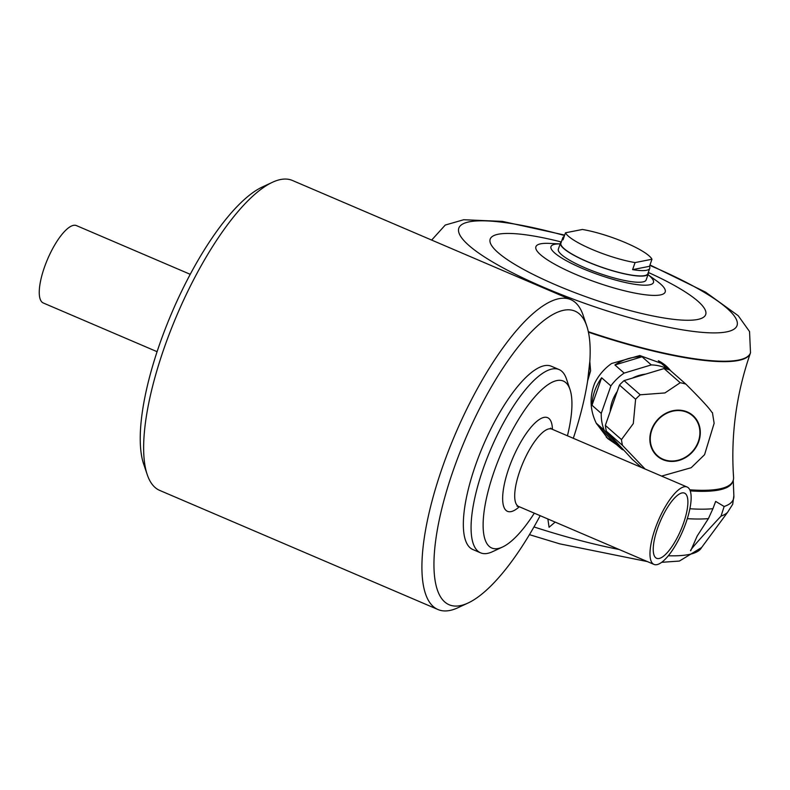 <?xml version="1.0" encoding="UTF-8"?>
<svg xmlns="http://www.w3.org/2000/svg" width="790" height="790" viewBox="0 0 790 790"><rect width="100%" height="100%" fill="white"/><g stroke="black" fill="none" stroke-linecap="round" stroke-linejoin="round"><path stroke-width="1.19" d="M589.784 361.8L587.671 380.553M689.779 489.81A194.942 38.858 19.3 0 0 719.226 488.98A194.942 38.858 19.3 0 0 733.14 480.606A194.942 38.858 19.3 0 0 733.564 477.249C730.711 435.142 736.31 393.805 750.352 353.239A169.1 33.703 -160.7 0 1 738.285 360.497A169.1 33.703 -160.7 0 1 588.422 332.175M596.252 423.183L604.182 430.155L621.76 449.224L616.476 444.582L608.014 438.776L596.252 423.183C589.933 410.099 589.409 396.768 594.712 383.17A46.521 40.892 -48.7 0 1 611.618 363.489L639.831 355.53L664.469 364.516L666.128 365.977A46.521 40.892 -48.7 0 1 670.592 370.668M616.476 444.582L612.507 441.087A46.521 40.892 -48.7 0 1 606.236 437.137M549.327 243.389L560.179 243.903A54.283 10.823 19.3 0 0 566.351 260.73A54.283 10.823 19.3 0 0 632.681 283.956A54.283 10.823 19.3 0 0 647.988 274.673L656.796 281.023A68.483 13.647 19.3 0 1 649.084 295.164A68.483 13.647 19.3 0 1 575.495 274.288A68.483 13.647 19.3 0 1 549.327 243.389L549.129 243.379M648.304 273.794L646.151 279.937A46.521 9.273 -160.7 0 1 585.212 267.899A46.521 9.273 -160.7 0 1 558.332 249.186L560.485 243.044A46.521 9.273 -160.7 0 1 561.325 241.977A114.165 22.752 19.3 0 0 489.958 240.101A114.165 22.752 19.3 0 0 556.15 285.052A114.165 22.752 19.3 0 0 695.605 319.812A114.165 22.752 19.3 0 0 648.304 272.441A46.521 9.273 -160.7 0 1 648.304 273.794A46.521 9.273 -160.7 0 1 587.365 261.757A46.521 9.273 -160.7 0 1 560.485 243.044M589.755 362.255L587.691 380.415M612.507 441.087L596.539 423.766M610.206 411.541A36.972 32.499 -48.7 0 1 617.227 391.485M632.385 378.114A36.972 32.499 -48.7 0 1 645.539 374.144M604.182 430.155A46.521 40.892 131.3 0 1 601.249 413.397L610.877 385.905A46.521 40.892 131.3 0 1 624.169 373.097L651.286 364.911A46.521 40.892 131.3 0 1 667.58 368.881L668.103 369.453M621.76 449.224A46.521 40.892 131.3 0 0 623.843 450.182M667.58 368.881L658.327 360.744A46.521 40.892 -48.7 0 1 666.128 365.977M624.169 373.097L614.906 364.96L642.033 356.774L651.286 364.911M614.906 364.96A46.521 40.892 -48.7 0 1 642.033 356.774M601.249 413.397L591.996 405.25L601.625 377.768L610.877 385.905M591.996 405.25A46.521 40.892 -48.7 0 1 601.625 377.768M641.618 467.542L632.277 459.326L606.365 431.212A49.178 43.233 -48.7 0 1 605.347 425.395L619.469 385.066A49.178 43.233 -48.7 0 1 624.09 380.612L664.064 368.555A49.178 43.233 -48.7 0 1 669.762 369.947L685.888 384.128C700.997 399.177 709.627 408.549 711.79 412.232M712.422 412.558L714.13 423.312L704.571 454.694L691.181 467.719L661.595 476.094M645.094 469.033L622.5 445.392A49.178 43.233 -48.7 0 1 621.483 439.566L633.304 423.598L635.604 399.246A49.178 43.233 -48.7 0 1 640.216 394.793L664.953 392.936L680.19 382.735L664.064 368.555M680.19 382.735A49.178 43.233 -48.7 0 1 685.888 384.128M640.216 394.793L624.09 380.612M635.604 399.246L619.469 385.066M621.483 439.566L605.347 425.395M622.5 445.392L606.365 431.212M666.326 460.787A27.028 23.759 -48.7 0 1 658.959 418.295A27.028 23.759 -48.7 0 1 699.95 428.279A27.028 23.759 -48.7 0 1 666.326 460.787M698.36 441.462A26.584 23.364 -48.7 0 1 657.527 455.751A26.584 23.364 -48.7 0 1 651.799 430.115A26.584 23.364 -48.7 0 1 692.633 415.826A26.584 23.364 -48.7 0 1 698.36 441.462M565.492 232.793L563.013 239.854A46.077 9.184 -160.7 0 1 562.766 237.859L560.9 243.182A46.077 9.184 19.3 0 0 601.358 267.079A46.077 9.184 19.3 0 0 647.879 273.646L649.745 268.314A46.077 9.184 -160.7 0 1 632.593 269.637L635.071 262.576A46.077 9.184 19.3 0 1 591.868 249.334A46.077 9.184 19.3 0 1 565.492 232.793L582.398 229.475A46.077 9.184 19.3 0 1 625.591 242.718A46.077 9.184 19.3 0 1 651.967 259.258L635.071 262.576M562.766 237.859A46.077 9.184 -160.7 0 1 564.208 236.457M649.745 268.314A46.077 9.184 -160.7 0 0 649.499 266.319L651.967 259.258M649.499 266.319L632.593 269.637M690.223 490.896A194.942 38.858 19.3 0 0 718.861 490.007A194.942 38.858 19.3 0 0 732.774 481.633L733.14 480.606M712.926 508.691L715.661 501.403L724.154 506.489L721.013 516.137C698.982 539.817 688.89 551.341 690.737 550.709L697.185 536.015L708.403 518.615L712.926 508.691A201.341 40.132 -160.7 0 1 689.877 508.75M555.173 522.101L549.06 527.276L547.885 518.99M573.313 438.302A159.718 50.353 113.2 0 0 586.753 325.964L583.168 315.338A168.586 53.147 113.2 0 0 570.696 299.588L292.389 180.456A168.586 53.147 113.2 0 0 272.392 182.302A168.586 53.147 113.2 0 0 177.187 314.519A168.586 53.147 113.2 0 0 147.246 474.662A168.586 53.147 113.2 0 0 159.708 490.412L438.016 609.544A168.586 53.147 113.2 0 0 458.012 607.698L468.184 602.958A159.718 50.353 113.2 0 0 540.182 515.692M570.696 299.588A168.586 53.147 113.2 0 0 455.494 433.651A168.586 53.147 113.2 0 0 438.016 609.544M272.392 182.302L262.221 187.042A159.718 50.353 113.2 0 0 172.023 312.307A159.718 50.353 113.2 0 0 143.652 464.036L147.246 474.662M190.222 274.308L76.403 225.585A42.087 13.272 113.2 0 0 47.637 259.061A42.087 13.272 113.2 0 0 43.272 302.975L157.101 351.698M683.538 523.178A35.441 11.179 113.2 0 0 684.515 493.128A35.441 11.179 113.2 0 0 660.292 521.321A35.441 11.179 113.2 0 0 656.618 558.303A35.441 11.179 113.2 0 0 683.538 523.178M685.977 522.694A42.087 13.272 113.2 0 0 687.132 487.025A42.087 13.272 113.2 0 0 658.366 520.492A42.087 13.272 113.2 0 0 654.001 564.415A42.087 13.272 113.2 0 0 685.977 522.694M586.753 325.964A159.718 50.353 113.2 0 0 465.794 438.065A159.718 50.353 113.2 0 0 468.184 602.958M567.437 435.784A90.83 28.638 113.2 0 0 570.005 389.48L566.42 378.854A99.688 31.432 113.2 0 0 559.053 369.542L551.321 366.234A99.688 31.432 113.2 0 0 483.194 445.511A99.688 31.432 113.2 0 0 472.854 549.524L480.587 552.832A99.688 31.432 113.2 0 0 492.417 551.736L502.578 546.996A90.83 28.638 113.2 0 0 534.317 513.174M559.053 369.542A99.688 31.432 113.2 0 0 490.926 448.819A99.688 31.432 113.2 0 0 480.587 552.832M570.005 389.48A90.83 28.638 113.2 0 0 501.225 453.223A90.83 28.638 113.2 0 0 502.578 546.996M649.982 264.946L705.579 292.152L738.225 315.714L749.552 331.573L750.5 352.824A169.1 33.703 -160.7 0 1 588.313 331.682M649.824 265.401A147.394 29.378 -160.7 0 1 726.948 331.81A147.394 29.378 -160.7 0 1 543.984 287.432A147.394 29.378 -160.7 0 1 520.975 276.994A147.394 29.378 -160.7 0 1 460.531 225.575A147.394 29.378 -160.7 0 1 564.534 235.529M733.239 480.29L733.861 495.725A201.341 40.132 -160.7 0 1 724.154 506.489M708.403 518.615A201.104 40.083 -160.7 0 1 687.31 518.665M733.861 495.725L732.715 504.247L727.58 512.325A201.104 40.083 -160.7 0 1 721.013 516.137M727.58 512.325L701.579 547.549A187.378 37.347 -160.7 0 1 668.32 555.765M619.163 549.494A187.378 37.347 -160.7 0 1 533.961 526.94M550.778 428.812L550.512 428.101L551.845 429.108A42.087 13.272 113.2 0 0 523.079 462.584A42.087 13.272 113.2 0 0 518.714 506.499L654.001 564.415M552.437 429.365A50.955 16.067 113.2 0 0 529.744 428.763A50.955 16.067 113.2 0 0 503.21 490.748A50.955 16.067 113.2 0 0 519.307 506.755M607.382 438.213L608.014 438.766M431.666 240.071L445.254 225.051L463.71 219.739L502.42 221.388L564.692 235.084M589.814 361.465L590.594 370.856L587.592 381.027M701.579 547.549L679.41 561.058L661.704 562.312M647.385 561.581L559.676 543.836L529.448 534.652M551.845 429.108L687.132 487.025M518.714 506.499L517.065 506.232L517.766 505.936"/></g></svg>
